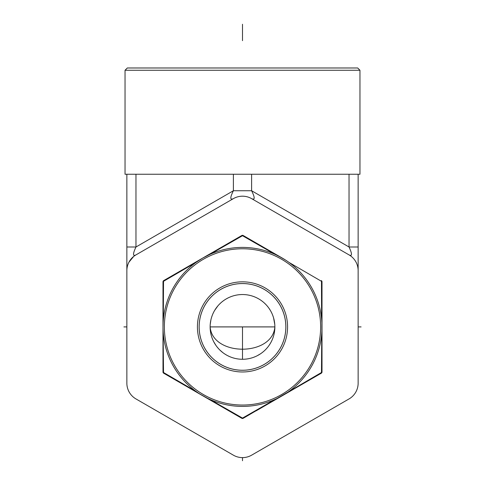 <?xml version="1.0" encoding="UTF-8"?>
<svg xmlns="http://www.w3.org/2000/svg" width="485" height="485" viewBox="0 0 485 485"><rect width="100%" height="100%" fill="white"/><g stroke="black" fill="none" stroke-linecap="round" stroke-linejoin="round"><path stroke-width="0.73" d="M242.5 370.249A43.341 43.341 0 0 1 199.159 326.908A43.341 43.341 0 0 1 242.5 283.561A43.341 43.341 0 0 1 285.841 326.908A43.341 43.341 0 0 1 242.5 370.249M274.868 326.908L210.132 326.908A32.368 32.368 0 0 0 242.5 359.276A32.368 32.368 0 0 0 274.868 326.908A32.368 32.368 0 0 0 242.5 294.534A32.368 32.368 0 0 0 210.132 326.908L274.868 326.908C272.424 356.633 212.557 356.614 210.132 326.908L210.441 331.37M274.795 329.151L274.177 333.577M273.643 335.735L272.97 337.833M272.164 339.864L271.23 341.816M270.187 343.677L269.036 345.441M267.793 347.108L266.459 348.673M265.792 349.388L265.059 350.121M263.585 351.467L262.058 352.698M260.487 353.82L257.22 355.735M255.546 356.53L253.843 357.221M252.127 357.809L250.393 358.3M246.895 358.979L245.137 359.167M243.379 359.264L241.615 359.264M238.099 358.973L236.34 358.688M234.601 358.3L232.867 357.809M231.151 357.221L230.302 356.887M229.447 356.53L227.768 355.729M226.125 354.826L224.506 353.814M222.93 352.692L219.935 350.115M218.535 348.66L217.201 347.102M215.958 345.435L213.764 341.804M212.83 339.852L212.024 337.827M211.357 335.729L210.823 333.571M244.131 294.577L245.646 294.686M248.793 295.153L250.369 295.504M251.945 295.947L252.485 296.111M253.528 296.468L255.104 297.087M256.674 297.802L258.238 298.621M258.826 298.954L259.796 299.542M261.33 300.573L262.84 301.725M264.319 302.992L265.75 304.386M267.132 305.902L268.441 307.545M268.708 307.908L270.418 310.515M270.806 311.194L271.824 313.201M272.722 315.305L273.473 317.505M273.576 317.851L274.783 324.501M210.217 324.501L210.92 319.785M211.042 319.269L211.405 317.911M211.527 317.505L212.278 315.305M213.176 313.195L214.194 311.194M214.582 310.515L217.868 305.902M219.25 304.386L220.681 302.992M222.16 301.725L223.67 300.573M225.204 299.542L226.21 298.936M226.762 298.621L228.326 297.802M229.896 297.087L231.472 296.468M232.564 296.099L233.055 295.947M234.631 295.504L236.207 295.153M239.354 294.686L240.869 294.577M127.312 67.985L357.688 67.985L359.961 70.264L125.039 70.264L127.312 67.985M125.039 70.264L125.039 174.248L359.961 174.248L359.961 70.264M126.858 320.07L126.858 174.248M251.606 174.248L251.606 190.744L233.394 190.744C229.975 197.65 229.975 200.275 233.394 198.632L135.964 254.886A18.212 18.212 0 0 0 126.858 270.654L126.858 383.156A18.212 18.212 0 0 0 135.964 398.931L233.394 455.179A18.212 18.212 0 0 0 251.606 455.179L349.036 398.931A18.212 18.212 0 0 0 358.142 383.156L358.142 174.248M126.858 270.648L126.858 246.998L135.964 246.998L135.964 174.248M358.142 320.07L358.142 270.654A18.212 18.212 0 0 0 349.036 254.886C352.274 256.565 352.274 253.94 349.036 246.998L251.606 190.744C255.025 197.65 255.025 200.275 251.606 198.632A18.212 18.212 0 0 0 233.394 198.632L233.394 198.632M349.036 174.248L349.036 246.998L358.142 246.998M349.036 254.886L251.606 198.632M135.964 254.886C132.726 256.565 132.726 253.934 135.964 246.998L233.394 190.744L233.394 174.248M242.5 370.273A43.365 43.365 0 0 1 199.135 326.908A43.365 43.365 0 0 1 242.5 283.537A43.365 43.365 0 0 1 285.865 326.908A43.365 43.365 0 0 1 242.5 370.273M162.996 357.112L162.996 296.699M196.013 391.401L163.524 372.504A1.364 0.612 180 0 1 162.996 372.019L162.996 281.791A1.364 0.612 0 0 1 163.524 281.312L196.013 262.409M162.996 372.019A1.364 1.364 0 0 0 163.681 373.201A1.364 0.612 -60 0 1 163.524 372.504L163.106 331.061M275.116 399.41L242.5 418.094A1.364 0.612 120 0 1 241.815 418.312L163.681 373.201M207.58 398.33L200.123 394.172M199.893 394.026L198.104 392.856M197.91 392.729L196.928 392.05M321.755 333.183L321.476 372.498L243.185 418.312A1.364 0.612 -120 0 1 242.5 418.094L209.89 399.416M278.602 397.742L275.462 399.252M163.293 320.027L163.524 281.312A1.364 0.612 -120 0 1 163.681 280.609L241.815 235.498A1.364 0.612 60 0 1 242.5 235.716L275.11 254.395M288.987 262.409L321.476 281.312L321.597 318.887M202.736 258.062L196.631 261.967M163.681 280.609L163.681 280.609A1.364 1.364 0 0 0 162.996 281.791L162.996 281.791M321.894 322.749L322.004 326.908A79.504 79.504 0 0 0 242.5 247.405A79.504 79.504 0 0 0 162.996 326.908L163.106 322.749M162.996 326.908A79.504 79.504 0 0 0 242.5 406.406A79.504 79.504 0 0 0 322.004 326.908A79.504 79.504 0 0 0 242.5 247.405A79.504 79.504 0 0 0 162.996 326.908A79.504 79.504 0 0 0 242.5 406.406A79.504 79.504 0 0 0 322.004 326.908L322.004 281.791A1.364 1.364 0 0 0 321.319 280.609A1.364 0.612 120 0 1 321.476 281.312A1.364 0.612 0 0 1 322.004 281.791L321.894 331.061M287.847 261.603L286.623 260.772M285.792 260.227L243.185 235.498A1.364 1.364 0 0 0 241.815 235.498M282.088 257.959L275.85 254.734M282.252 258.056L243.185 235.498A1.364 0.612 -60 0 0 242.5 235.716L209.89 254.395L202.748 258.056M176.588 273.158L228.908 242.949M322.004 296.699L322.004 357.112M322.004 326.908L322.004 372.019A1.364 0.612 180 0 1 321.476 372.498A1.364 0.612 60 0 1 321.319 373.201A1.364 1.364 0 0 0 322.004 372.019M308.411 380.652L256.092 410.862M321.319 373.201L282.252 395.76M241.815 418.312A1.364 1.364 0 0 0 243.185 418.312M361.095 326.908L358.142 326.908L361.095 326.908M126.858 326.908L123.905 326.908L126.858 326.908M242.5 326.908L242.5 359.276M242.5 40.673L242.5 24.25M242.5 460.75L242.5 457.622M320.64 326.908A78.14 78.14 0 0 0 242.5 248.769A78.14 78.14 0 0 0 164.36 326.908A78.14 78.14 0 0 0 242.5 405.042A78.14 78.14 0 0 0 320.64 326.908M242.5 371.977A45.075 45.075 0 0 1 197.425 326.908A45.075 45.075 0 0 1 242.5 281.833A45.075 45.075 0 0 1 287.575 326.908A45.075 45.075 0 0 1 242.5 371.977M128.968 262.149L133.666 256.456"/></g></svg>
